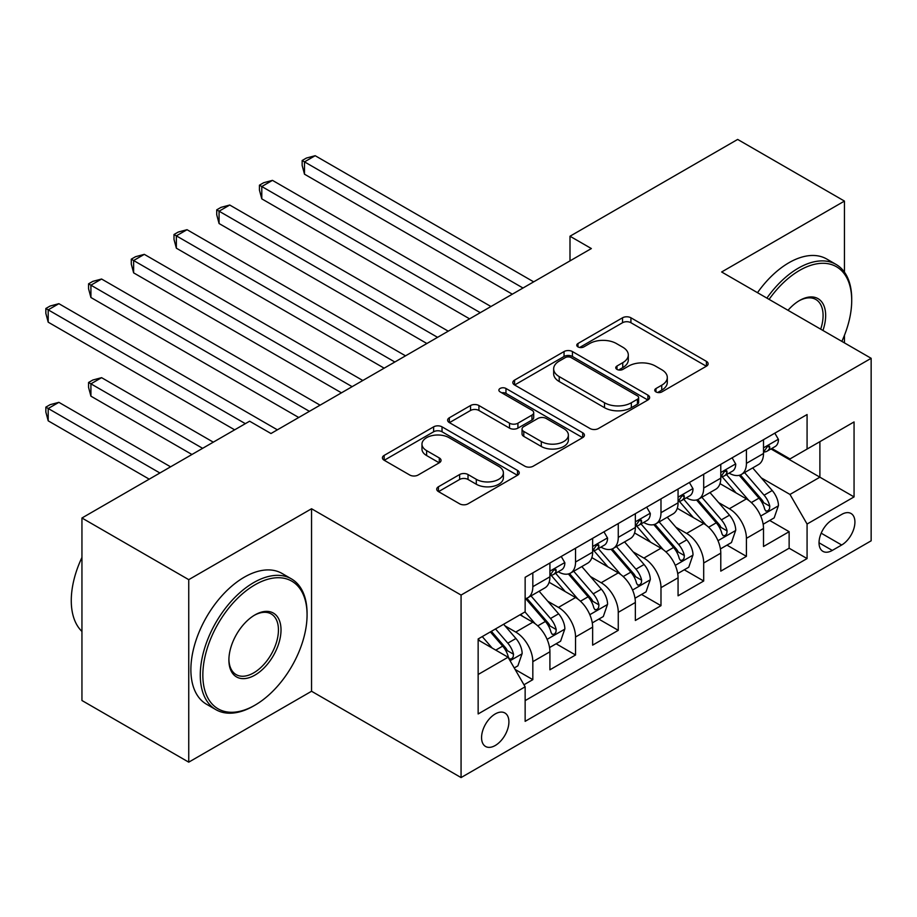 <?xml version="1.0" encoding="UTF-8"?>
<svg xmlns="http://www.w3.org/2000/svg" width="917" height="917" viewBox="0 0 917 917"><rect width="100%" height="100%" fill="white"/><g stroke="black" fill="none" stroke-linecap="round" stroke-linejoin="round"><path stroke-width="1.38" d="M655.976 391.914A4.149 2.396 0 0 0 661.845 391.914L706.399 366.204A5.926 3.427 0 0 0 708.13 363.774A5.926 3.427 0 0 0 706.399 361.355L630.919 317.786A5.926 3.427 0 0 0 622.54 317.786L577.985 343.508A4.149 2.396 0 0 0 576.77 345.193A4.149 2.396 0 0 0 577.985 346.89A4.149 2.396 0 0 0 583.854 346.89L589.62 343.566A18.97 10.958 0 0 1 616.453 343.566L622.746 347.199A18.97 10.958 0 0 1 628.305 354.936A18.97 10.958 0 0 1 622.746 362.685L616.981 366.021A4.149 2.396 0 0 0 615.766 367.717A4.149 2.396 0 0 0 616.981 369.402A4.149 2.396 0 0 0 622.849 369.402L628.615 366.078A18.97 10.958 0 0 1 655.449 366.078L661.742 369.711A18.97 10.958 0 0 1 667.301 377.46A18.97 10.958 0 0 1 661.742 385.197L655.976 388.533A4.149 2.396 0 0 0 654.761 390.229A4.149 2.396 0 0 0 655.976 391.914L655.976 388.533M495.237 745.51A19.337 11.164 120 0 0 507.869 728.476A19.337 11.164 120 0 0 504.9 712.99A19.337 11.164 120 0 0 495.237 713.942A19.337 11.164 120 0 0 482.606 730.975A19.337 11.164 120 0 0 485.574 746.472A19.337 11.164 120 0 0 495.237 745.51M438.464 486.755A5.926 3.427 0 0 0 436.721 489.174A5.926 3.427 0 0 0 438.464 491.592L459.635 503.823A5.926 3.427 0 0 0 468.025 503.823L517.497 475.258A5.926 3.427 0 0 0 519.24 472.84A5.926 3.427 0 0 0 517.497 470.41L442.028 426.841A5.926 3.427 0 0 0 433.638 426.841L384.166 455.405A5.926 3.427 0 0 0 382.423 457.824A5.926 3.427 0 0 0 384.166 460.242L409.739 475.017A5.926 3.427 0 0 0 418.129 475.017L439.3 462.787A5.926 3.427 0 0 0 441.043 460.368A5.926 3.427 0 0 0 439.3 457.95L426.623 450.625A15.864 9.159 0 0 1 421.969 444.149A15.864 9.159 0 0 1 431.758 435.69A15.864 9.159 0 0 1 449.055 437.673L498.733 466.363A15.864 9.159 0 0 1 503.387 472.84A15.864 9.159 0 0 1 493.587 481.299A15.864 9.159 0 0 1 476.301 479.316L468.025 474.525A5.926 3.427 0 0 0 459.635 474.525L438.464 486.755L438.464 491.592M311.551 508.752L188.742 579.659L81.945 518.002L81.945 700.508L188.742 762.165L311.551 691.258L461.068 777.57L461.068 595.064L311.551 508.752L311.551 691.258M844.454 272.143L844.454 201.087L721.645 271.982L871.15 358.306L461.068 595.064M844.454 201.087L737.658 139.43L569.996 236.231L569.996 260.887M81.945 518.002L249.607 421.201L270.974 433.523L591.35 248.553L569.996 236.231M590.044 428.537A5.926 3.427 0 0 0 598.423 428.537L647.906 399.972A5.926 3.427 0 0 0 649.637 397.542A5.926 3.427 0 0 0 647.906 395.124L572.426 351.555A5.926 3.427 0 0 0 564.047 351.555L514.563 380.119A5.926 3.427 0 0 0 512.832 382.538A5.926 3.427 0 0 0 514.563 384.957L590.044 428.537M501.759 392.82A4.149 2.396 0 0 1 505.966 393.404L505.966 388.464L582.696 432.767A5.926 3.427 0 0 1 584.438 435.197A5.926 3.427 0 0 1 582.696 437.615L533.224 466.18A5.926 3.427 0 0 1 524.833 466.18L449.364 422.599L449.364 417.762A5.926 3.427 0 0 0 447.622 420.181A5.926 3.427 0 0 0 449.364 422.599M449.364 417.762L470.536 405.532A5.926 3.427 0 0 1 478.926 405.532L509.531 423.207A5.926 3.427 0 0 0 517.922 423.207L531.963 415.103A5.926 3.427 0 0 0 533.705 412.673A5.926 3.427 0 0 0 531.963 410.254L500.097 391.857A4.149 2.396 0 0 1 498.882 390.161A4.149 2.396 0 0 1 501.45 387.948A4.149 2.396 0 0 1 505.966 388.464M523.962 684.781L532.823 679.657L515.102 669.433M505.015 625.875L515.744 632.065A24.163 13.95 60 0 1 532.823 661.661L549.913 651.792L549.913 669.8L575.544 655.002L556.115 643.78M547.736 601.208L558.453 607.398A24.163 13.95 60 0 1 575.544 636.994L592.634 627.136L592.634 645.132L618.264 630.334L598.824 619.113M590.456 576.541L601.174 582.742A24.163 13.95 60 0 1 618.264 612.338L635.355 602.469L635.355 620.477L660.985 605.678L641.545 594.457M633.166 551.885L643.894 558.075A24.163 13.95 60 0 1 660.985 587.671L678.064 577.802L678.064 595.809L703.694 581.011L684.265 569.789M675.886 527.218L686.615 533.407A24.163 13.95 60 0 1 703.694 563.004L720.785 553.146L720.785 571.142L746.415 556.355L746.415 538.348A24.163 13.95 -120 0 0 729.324 508.752L718.607 502.562M726.975 545.134L746.415 556.355M549.913 651.792A24.163 13.95 -120 0 0 532.823 622.196L520.008 614.803M592.634 627.136A24.163 13.95 -120 0 0 575.544 597.54L549.123 582.284M635.355 602.469A24.163 13.95 -120 0 0 618.264 572.873L591.843 557.616M678.064 577.802A24.163 13.95 -120 0 0 660.985 548.206L634.564 532.96M720.785 553.146A24.163 13.95 -120 0 0 703.694 523.55L677.285 508.293M841.68 514.426L832.281 519.847A18.73 10.809 120 0 0 820.039 536.353A18.73 10.809 120 0 0 822.916 551.358A18.73 10.809 120 0 0 832.281 550.429L841.68 545.007A18.73 10.809 120 0 0 853.91 528.501A18.73 10.809 120 0 0 851.033 513.497A18.73 10.809 120 0 0 841.68 514.426M461.068 777.57L871.15 540.812L871.15 358.306M478.147 674.488L508.052 657.225L525.143 686.81L525.143 721.347L807.075 558.568L807.075 524.043L789.984 494.446L761.316 477.895M525.143 686.81L478.147 713.942L478.147 638.966L525.143 611.834L525.143 577.309L807.075 414.541L807.075 449.066L854.059 421.935L854.059 496.911L807.075 524.043M558.235 571.761L558.453 571.887A24.163 13.95 60 0 0 570.546 573.079L587.625 563.221A24.163 13.95 -120 0 0 592.634 552.16L592.634 538.348M600.956 547.094L601.174 547.22A24.163 13.95 60 0 0 613.255 548.423L630.346 538.554A24.163 13.95 -120 0 0 635.355 527.493L635.355 513.68M643.665 522.426L643.894 522.564A24.163 13.95 60 0 0 655.976 523.756L673.067 513.898A24.163 13.95 -120 0 0 678.064 502.825L678.064 489.025M686.386 497.771L686.615 497.897A24.163 13.95 60 0 0 698.697 499.1L715.776 489.231A24.163 13.95 -120 0 0 720.785 478.17L720.785 464.357M525.143 700.622L789.136 548.217L789.136 531.688L763.506 546.486L763.506 528.479A24.163 13.95 -120 0 0 746.415 498.882L719.994 483.637M729.107 473.103L729.324 473.241A24.163 13.95 -120 0 0 741.406 474.433A24.163 13.95 -120 0 0 746.415 463.372L746.415 449.559M741.406 474.433L758.497 464.564A24.163 13.95 -120 0 0 763.506 453.502L763.506 439.69M532.823 572.873L532.823 586.685A24.163 13.95 60 0 1 527.825 597.746A24.163 13.95 60 0 1 525.143 598.721M527.825 597.746L544.916 587.877A24.163 13.95 -120 0 0 549.913 576.816L549.913 563.004M575.544 548.206L575.544 562.018A24.163 13.95 60 0 1 570.546 573.079M618.264 523.55L618.264 537.362A24.163 13.95 60 0 1 613.255 548.423M660.985 498.882L660.985 512.695A24.163 13.95 60 0 1 655.976 523.756M703.694 474.227L703.694 488.027A24.163 13.95 60 0 1 698.697 499.1M703.694 563.004L703.694 581.011M660.985 587.671L660.985 605.678M618.264 612.338L618.264 630.334M575.544 636.994L575.544 655.002M532.823 661.661L532.823 679.657M508.052 657.225L478.147 639.951M789.984 494.446L819.89 477.184L819.89 441.673L854.059 421.935M770.968 448.94L854.059 496.911M771.827 448.447L789.984 458.936L807.075 449.066M844.454 342.889L844.454 335.313M188.742 579.659L188.742 762.165M769.695 520.466L789.136 531.688M789.136 548.217L807.075 558.568M657.638 392.51L661.742 390.138A18.97 10.958 0 0 0 667.301 382.389L667.301 377.46M628.305 354.936L628.305 359.877A18.97 10.958 0 0 1 622.746 367.625L618.643 369.987M706.319 366.238L630.919 322.715A5.926 3.427 0 0 0 622.54 322.715L579.647 347.474M647.826 400.018L572.426 356.484A5.926 3.427 0 0 0 564.047 356.484L514.643 385.002M637.418 399.239A4.149 2.396 0 0 0 638.633 397.542A4.149 2.396 0 0 0 637.418 395.857L571.176 357.607A4.149 2.396 0 0 0 565.296 357.607L559.221 361.115A18.97 10.958 0 0 0 553.662 368.863A18.97 10.958 0 0 0 559.221 376.612L604.509 402.758A18.97 10.958 0 0 0 631.343 402.758L637.418 399.239L637.418 404.179A4.149 2.396 0 0 0 638.633 402.483L638.633 397.542M553.662 368.863L553.662 373.792A18.97 10.958 0 0 0 559.221 381.541L559.221 376.612M637.418 404.179L631.343 407.687A18.97 10.958 0 0 1 604.509 407.687L559.221 381.541M449.445 422.645L470.536 410.472L470.536 405.532M533.705 412.673L533.705 417.613A5.926 3.427 0 0 1 531.963 420.032L517.922 428.136A5.926 3.427 0 0 1 509.531 428.136L478.926 410.472A5.926 3.427 0 0 0 470.536 410.472M505.966 393.404L582.627 437.661M541.294 441.547A15.864 9.159 0 0 0 558.579 443.53A15.864 9.159 0 0 0 568.38 435.071A15.864 9.159 0 0 0 563.726 428.594L546.223 418.484A5.926 3.427 0 0 0 537.832 418.484L523.79 426.6A5.926 3.427 0 0 0 522.048 429.018A5.926 3.427 0 0 0 523.79 431.437L541.294 441.547L541.294 446.476A15.864 9.159 0 0 0 558.579 448.459A15.864 9.159 0 0 0 568.38 440L568.38 435.071M522.048 429.018L522.048 433.947A5.926 3.427 0 0 0 523.79 436.377L523.79 431.437M541.294 446.476L523.79 436.377M503.387 472.84L503.387 477.768A15.864 9.159 0 0 1 493.587 486.228A15.864 9.159 0 0 1 476.301 484.245L468.025 479.465A5.926 3.427 0 0 0 459.635 479.465L438.544 491.638M421.969 444.149L421.969 449.078A15.864 9.159 0 0 0 426.623 455.554L426.623 450.625M439.22 462.833L426.623 455.554M517.417 475.304L442.028 431.769A5.926 3.427 0 0 0 433.638 431.769L384.246 460.288M763.139 524.249L774.177 517.876L778.453 505.542A16.013 9.239 -120 0 0 772.217 490.515L752.697 467.911M748.788 500.453L726.482 474.616M736.099 492.922L723.146 477.94A38.365 22.146 -120 0 0 721.954 476.599M304.501 272.853L426.886 343.508L219.071 223.53L219.071 211.197L229.743 205.03L448.253 331.175M739.228 475.304L758.978 498.16A16.013 9.239 60 0 1 764.686 509.187L765.844 511.078L768.01 510.78L769.455 509.015L769.81 506.23A16.013 9.239 -120 0 0 764.102 495.203L744.581 472.599M740.397 474.926L761.603 499.49A8.15 4.711 60 0 1 763.666 502.676L769.81 506.23M774.819 433.156L778.453 439.449A16.013 9.239 60 0 1 775.14 446.533L767.025 451.21A16.013 9.239 -120 0 0 769.81 447.53L769.466 446.109L767.472 446.51L764.686 450.488A16.013 9.239 60 0 1 763.506 452.769M522.999 288.018L304.501 161.873L315.184 155.707L533.683 281.851M764.033 451.966L764.102 451.966A16.013 9.239 -120 0 0 767.025 451.21M512.328 294.185L304.501 174.196L304.501 161.873L302.151 160.509L306.427 158.045L315.184 155.707M304.501 174.196L302.151 165.45L302.151 160.509M841.852 341.388A73.704 42.549 120 0 0 851.71 300.478A73.704 42.549 120 0 0 799.601 270.389A73.704 42.549 120 0 0 769.088 299.389M766.899 298.117A75.515 43.603 -60 0 1 798.317 268.165A75.515 43.603 -60 0 1 836.075 264.428A75.515 43.603 -60 0 1 851.71 298.999L851.71 300.478M788.012 310.301A36.852 21.274 -60 0 1 799.601 300.478L799.601 300.478A36.852 21.274 -60 0 1 822.939 330.475M757.499 292.683A75.515 43.603 -60 0 1 788.918 262.743A75.515 43.603 -60 0 1 826.676 258.995L836.075 264.428M820.692 329.18A35.041 20.231 120 0 0 815.832 299.481A35.041 20.231 120 0 0 798.948 300.856M253.677 705.93L254.949 705.184A73.704 42.549 120 0 0 307.069 614.917A73.704 42.549 120 0 0 254.949 584.828A73.704 42.549 120 0 0 202.84 675.095A73.704 42.549 120 0 0 254.949 705.184L253.665 705.93A75.515 43.603 -60 0 1 253.665 705.93A75.515 43.603 -60 0 1 215.908 709.666A75.515 43.603 -60 0 1 204.342 649.156A75.515 43.603 -60 0 1 253.665 582.616A75.515 43.603 -60 0 1 291.423 578.879A75.515 43.603 -60 0 1 307.069 613.439L307.069 614.917M254.949 675.095A36.852 21.274 -60 0 1 228.895 660.057A36.852 21.274 -60 0 1 254.949 614.917L254.949 614.917A36.852 21.274 -60 0 1 281.015 629.968A36.852 21.274 -60 0 1 254.949 675.095M228.906 659.3A35.041 20.231 120 0 0 236.15 674.614A35.041 20.231 120 0 0 253.665 672.883A35.041 20.231 120 0 0 276.556 642.003A35.041 20.231 120 0 0 271.191 613.932A35.041 20.231 120 0 0 254.307 615.307M215.908 709.666L206.52 704.245A75.515 43.603 -60 0 1 194.943 643.734A75.515 43.603 -60 0 1 244.277 577.183A75.515 43.603 -60 0 1 282.035 573.446L291.423 578.879M81.945 631.446A75.515 43.603 -60 0 1 81.945 557.456M720.43 548.916L731.468 542.543L735.732 530.209A16.013 9.239 -120 0 0 729.496 515.171L709.987 492.578M706.067 525.109L683.761 499.284M693.378 517.589L680.425 502.596A38.365 22.146 -120 0 0 679.245 501.267M261.792 297.521L384.166 368.175L176.351 248.186L176.351 235.852L187.034 229.697L405.532 355.842M696.519 499.96L716.257 522.816A16.013 9.239 60 0 1 721.966 533.843L723.135 535.746L725.29 535.436L726.745 533.683L727.089 530.886A16.013 9.239 -120 0 0 721.381 519.859L701.86 497.266M697.677 499.593L718.894 524.146A8.15 4.711 60 0 1 720.945 527.344L727.089 530.886M677.709 573.572L688.747 567.199L693.011 554.865A16.013 9.239 -120 0 0 686.787 539.838L667.267 517.245M663.358 549.776L641.052 523.951M650.657 542.256L637.716 527.264A38.365 22.146 -120 0 0 636.524 525.922M219.071 322.176L341.456 392.831L133.63 272.853L133.63 260.52L144.313 254.353L362.811 380.498M653.798 524.627L673.537 547.483A16.013 9.239 60 0 1 679.245 558.51L680.414 560.413L682.58 560.104L684.025 558.35L684.369 555.553A16.013 9.239 -120 0 0 678.672 544.526L659.151 521.922M654.956 524.249L676.173 548.813A8.15 4.711 60 0 1 678.225 552L684.369 555.553M634.988 598.239L646.027 591.866L650.302 579.533A16.013 9.239 -120 0 0 644.066 564.505L624.546 541.901M620.637 574.432L598.331 548.607M607.948 566.912L594.995 551.931A38.365 22.146 -120 0 0 593.803 550.59M176.351 346.844L298.736 417.499L90.921 297.509L90.921 285.187L101.592 279.02L320.09 405.165M611.077 549.294L630.827 572.151A16.013 9.239 60 0 1 636.536 583.178L637.693 585.069L639.86 584.771L641.304 583.006L641.659 580.209A16.013 9.239 -120 0 0 635.951 569.182L616.43 546.589M612.247 548.916L633.452 573.48A8.15 4.711 60 0 1 635.515 576.667L641.659 580.209M592.279 622.895L603.317 616.522L607.581 604.188A16.013 9.239 -120 0 0 601.346 589.161L581.825 566.568M577.916 599.099L555.61 573.274M565.227 591.58L552.275 576.587A38.365 22.146 -120 0 0 551.094 575.257M133.63 371.5L234.66 429.832L48.2 322.176L48.2 309.843L58.883 303.676L277.381 429.832M568.368 573.95L588.106 596.807A16.013 9.239 60 0 1 593.815 607.833L594.973 609.736L597.139 609.427L598.595 607.673L598.939 604.876A16.013 9.239 -120 0 0 593.23 593.849L573.71 571.257M569.526 573.583L590.743 598.136A8.15 4.711 60 0 1 592.795 601.323L598.939 604.876M732.11 457.824L735.732 464.105A16.013 9.239 60 0 1 732.419 471.189L724.304 475.877A16.013 9.239 -120 0 0 727.089 472.186L726.757 470.765L724.751 471.166L721.966 475.155A16.013 9.239 60 0 1 720.785 477.425M480.29 312.686L261.792 186.529L272.464 180.362L490.962 306.519M721.324 476.634L721.381 476.634A16.013 9.239 -120 0 0 724.304 475.877M469.607 318.852L261.792 198.863L261.792 186.529L259.442 185.177L263.706 182.712L272.464 180.362M261.792 198.863L259.442 190.106L259.442 185.177M689.389 482.48L693.011 488.772A16.013 9.239 60 0 1 689.699 495.856L681.583 500.544A16.013 9.239 -120 0 0 684.369 496.854L684.036 495.432L682.03 495.833L679.245 499.811A16.013 9.239 60 0 1 678.064 502.092M437.569 337.341L216.721 209.833L220.997 207.368L229.743 205.03M678.603 501.29L678.672 501.29A16.013 9.239 -120 0 0 681.583 500.544M219.071 223.53L216.721 214.773L216.721 209.833M646.668 507.147L650.302 513.44A16.013 9.239 60 0 1 646.989 520.512L638.874 525.2A16.013 9.239 -120 0 0 641.659 521.521L641.315 520.099L639.321 520.489L636.536 524.478A16.013 9.239 60 0 1 635.355 526.759M394.849 362.009L174.001 234.5L178.276 232.035L187.034 229.697M635.882 525.957L635.951 525.957A16.013 9.239 -120 0 0 638.874 525.2M176.351 248.186L174.001 239.429L174.001 234.5M603.948 531.814L607.581 538.096A16.013 9.239 60 0 1 604.269 545.179L596.153 549.868A16.013 9.239 -120 0 0 598.939 546.177L598.606 544.755L596.6 545.157L593.815 549.134A16.013 9.239 60 0 1 592.634 551.415M352.128 386.665L131.28 259.167L135.556 256.703L144.313 254.353M593.161 550.613L593.23 550.613A16.013 9.239 -120 0 0 596.153 549.868M133.63 272.853L131.28 264.096L131.28 259.167M549.558 647.562L560.596 641.189L564.861 628.856A16.013 9.239 -120 0 0 558.625 613.828L539.116 591.224M535.207 623.766L524.982 611.926M522.507 616.235L520.845 614.321M213.306 442.166L101.592 377.666L90.921 383.833L90.921 396.167L191.94 454.488M525.647 598.618L545.386 621.474A16.013 9.239 60 0 1 551.094 632.501L552.263 634.392L554.418 634.094L555.874 632.329L556.218 629.543A16.013 9.239 -120 0 0 550.509 618.517L531 595.912M526.805 598.239L548.022 622.803A8.15 4.711 60 0 1 550.074 625.99L556.218 629.543M90.921 396.167L88.571 387.41L88.571 382.481L202.623 448.321M88.571 382.481L92.835 380.016L101.592 377.666M561.238 556.47L564.861 562.763A16.013 9.239 60 0 1 561.548 569.847L553.432 574.523A16.013 9.239 -120 0 0 556.218 570.844L555.885 569.423L553.879 569.824L551.094 573.801A16.013 9.239 60 0 1 549.913 576.082M309.419 411.332L88.571 283.823L92.835 281.359L101.592 279.02M550.452 575.28L550.509 575.28A16.013 9.239 -120 0 0 553.432 574.523M90.921 297.509L88.571 288.763L88.571 283.823M514.242 667.943L517.876 665.857L522.151 653.523A16.013 9.239 -120 0 0 515.916 638.484L503.628 624.259M492.154 648.044L482.262 636.593M479.786 640.903L478.147 639M170.585 466.822L58.883 402.334L48.2 408.501L48.2 420.834L149.219 479.155M490.377 631.905L502.665 646.13A16.013 9.239 60 0 1 508.373 657.157L509.543 659.059L511.709 658.75L513.153 656.996L513.509 654.199A16.013 9.239 -120 0 0 507.8 643.172L495.512 628.947M491.374 631.332L505.301 647.459A8.15 4.711 60 0 1 507.353 650.657L513.509 654.199M48.2 420.834L45.85 412.077L45.85 407.137L159.902 472.989M45.85 407.137L50.126 404.672L58.883 402.334M245.343 423.665L45.85 308.49L50.126 306.026L58.883 303.676M48.2 322.176L45.85 313.419L45.85 308.49M515.744 632.065L532.823 622.196M558.453 607.398L575.544 597.54M601.174 582.742L618.264 572.873M643.894 558.075L660.985 548.206M686.615 533.407L703.694 523.55M729.324 508.752L746.415 498.882M746.415 463.372L763.506 453.502M532.823 586.685L549.913 576.816M575.544 562.018L592.634 552.16M618.264 537.362L635.355 527.493M660.985 512.695L678.064 502.825M703.694 488.027L720.785 478.17M746.415 538.348L763.506 528.479M821.185 533.178L841.68 545.007M819.03 542.784L832.281 550.429M661.742 390.138L661.742 385.197M616.981 369.402L616.981 366.021M622.746 367.625L622.746 362.685M577.985 346.89L577.985 343.508M622.54 322.715L622.54 317.786M630.919 322.715L630.919 317.786M706.399 366.204L706.399 361.355M514.563 384.957L514.563 380.119M564.047 356.484L564.047 351.555M572.426 356.484L572.426 351.555M647.906 399.972L647.906 395.124M604.509 407.687L604.509 402.758M631.343 407.687L631.343 402.758M478.926 410.472L478.926 405.532M509.531 428.136L509.531 423.207M517.922 428.136L517.922 423.207M531.963 420.032L531.963 415.103M582.696 437.615L582.696 432.767M459.635 479.465L459.635 474.525M468.025 479.465L468.025 474.525M476.301 484.245L476.301 479.316M439.3 462.787L439.3 457.95M384.166 460.242L384.166 455.405M433.638 431.769L433.638 426.841M442.028 431.769L442.028 426.841M517.497 475.258L517.497 470.41M760.697 516.042L778.35 505.852M764.102 495.203L772.217 490.515M751.344 502.562L758.978 498.16M778.35 439.266L763.506 447.828M767.747 446.338L769.81 447.53M717.988 540.698L735.629 530.519M721.381 519.859L729.496 515.171M708.623 527.229L716.257 522.816M675.267 565.365L692.908 555.175M678.672 544.526L686.787 539.838M665.902 551.896L673.537 547.483M632.547 590.032L650.199 579.842M635.951 569.182L644.066 564.505M623.193 576.552L630.827 572.151M589.837 614.688L607.478 604.498M593.23 593.849L601.346 589.161M580.472 601.22L588.106 596.807M735.629 463.922L720.785 472.496M725.026 470.994L727.089 472.186M692.908 488.589L678.064 497.163M682.305 495.661L684.369 496.854M650.199 513.245L635.355 521.819M639.585 520.317L641.659 521.521M607.478 537.912L592.634 546.486M596.875 544.985L598.939 546.177M547.117 639.355L564.757 629.165M550.509 618.517L558.625 613.828M537.752 625.875L545.386 621.474M564.757 562.58L549.913 571.142M554.155 569.652L556.218 570.844M510.081 660.733L522.037 653.832M507.8 643.172L515.916 638.484M495.765 650.119L502.665 646.13"/></g></svg>
